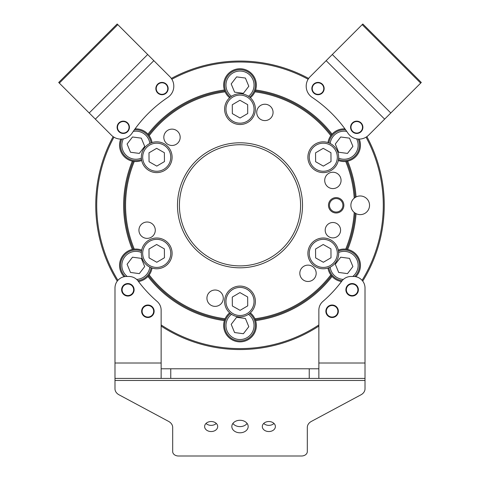 <?xml version="1.0" encoding="UTF-8"?>
<svg xmlns="http://www.w3.org/2000/svg" width="480" height="480" viewBox="0 0 480 480"><rect width="100%" height="100%" fill="white"/><g stroke="black" fill="none" stroke-linecap="round" stroke-linejoin="round"><path stroke-width="0.72" d="M141.684 250.116A16.35 16.35 0 0 0 134.292 249.138L132.342 249.45A116.358 116.358 0 0 1 132.342 161.154A16.35 16.35 0 0 1 120.726 139.104M384.246 205.302A144.246 144.246 0 0 0 366.858 136.644A144.246 144.246 0 0 1 362.724 281.106M318.858 326.088A144.246 144.246 0 0 1 161.142 326.088M117.276 281.106A144.246 144.246 0 0 1 113.142 136.644A144.246 144.246 0 0 0 95.754 205.302M124.602 205.302A115.398 115.398 0 0 0 133.302 249.264A115.398 115.398 0 0 1 133.302 161.34L134.292 161.466A16.35 16.35 0 0 0 141.684 160.488M177.492 205.302A62.508 62.508 0 0 1 240 142.794A62.508 62.508 0 0 1 302.508 205.302A62.508 62.508 0 0 1 240 267.81A62.508 62.508 0 0 1 177.492 205.302M300.582 205.302A60.582 60.582 0 0 0 240 144.72A60.582 60.582 0 0 0 179.418 205.302A60.582 60.582 0 0 0 240 265.89A60.582 60.582 0 0 0 300.582 205.302M354.216 198.156A9.33 9.33 0 0 0 354.216 212.448L356.058 213.66A9.33 9.33 0 0 0 369.534 205.302A9.33 9.33 0 0 0 356.058 196.944L354.216 198.156A114.438 114.438 0 0 0 345.708 161.466L347.658 161.154A116.358 116.358 0 0 1 356.058 196.944M340.584 230.19A7.692 7.692 0 0 0 332.892 222.498A7.692 7.692 0 0 0 325.194 230.19A7.692 7.692 0 0 0 332.892 237.888A7.692 7.692 0 0 0 340.584 230.19M341.064 180.414A8.172 8.172 0 0 0 332.892 172.236A8.172 8.172 0 0 0 324.714 180.414A8.172 8.172 0 0 0 332.892 188.586A8.172 8.172 0 0 0 341.064 180.414M316.176 273.3A8.172 8.172 0 0 0 307.998 265.128A8.172 8.172 0 0 0 299.826 273.3A8.172 8.172 0 0 0 307.998 281.478A8.172 8.172 0 0 0 316.176 273.3M223.284 298.194A8.172 8.172 0 0 0 215.112 290.016A8.172 8.172 0 0 0 206.934 298.194A8.172 8.172 0 0 0 215.112 306.366A8.172 8.172 0 0 0 223.284 298.194M273.066 112.416A8.172 8.172 0 0 0 264.888 104.238A8.172 8.172 0 0 0 256.716 112.416A8.172 8.172 0 0 0 264.888 120.588A8.172 8.172 0 0 0 273.066 112.416M180.174 137.304A8.172 8.172 0 0 0 172.002 129.126A8.172 8.172 0 0 0 163.824 137.304A8.172 8.172 0 0 0 172.002 145.476A8.172 8.172 0 0 0 180.174 137.304M155.286 230.19A8.172 8.172 0 0 0 147.108 222.018A8.172 8.172 0 0 0 138.936 230.19A8.172 8.172 0 0 0 147.108 238.368A8.172 8.172 0 0 0 155.286 230.19M356.058 213.66A116.358 116.358 0 0 1 347.658 249.45L345.708 249.138A16.35 16.35 0 0 0 338.316 250.116M347.658 249.45A16.35 16.35 0 0 1 355.902 276.72M346.986 249.312A16.35 16.35 0 0 0 346.404 249.222M152.034 142.566A16.35 16.35 0 0 0 149.184 135.672L147.936 134.142A116.358 116.358 0 0 1 224.4 89.994A16.35 16.35 0 0 1 240 68.748A16.35 16.35 0 0 1 255.6 89.994A116.358 116.358 0 0 1 332.064 134.142L330.816 135.672A16.35 16.35 0 0 0 327.966 142.566M229.65 312.852A16.35 16.35 0 0 0 225.108 318.768L224.4 320.616A116.358 116.358 0 0 1 147.936 276.468A16.35 16.35 0 0 1 138.51 281.544M341.49 281.544A16.35 16.35 0 0 1 332.064 276.468A116.358 116.358 0 0 1 255.6 320.616L254.892 318.768A16.35 16.35 0 0 0 250.35 312.852M255.6 320.616A16.35 16.35 0 0 1 240 341.856A16.35 16.35 0 0 1 224.4 320.616M255.378 319.962A16.35 16.35 0 0 0 255.168 319.41M147.936 276.468L149.184 274.932A114.438 114.438 0 0 0 225.108 318.768A16.35 16.35 0 0 0 224.622 319.962M133.596 249.222A16.35 16.35 0 0 0 133.014 249.312M124.098 276.72A16.35 16.35 0 0 1 132.342 249.45M148.764 135.114A16.35 16.35 0 0 0 148.392 134.658M135.06 128.874A16.35 16.35 0 0 1 147.936 134.142M332.064 134.142A16.35 16.35 0 0 1 344.94 128.874M359.274 139.104A16.35 16.35 0 0 1 347.658 161.154M331.608 134.658A16.35 16.35 0 0 0 331.236 135.114M338.316 160.488A16.35 16.35 0 0 0 345.708 161.466M224.4 89.994L225.108 91.836A16.35 16.35 0 0 0 229.65 97.752M250.35 97.752A16.35 16.35 0 0 0 254.892 91.836L255.6 89.994M149.184 274.932A16.35 16.35 0 0 0 152.034 268.044M327.966 268.044A16.35 16.35 0 0 0 330.816 274.932L332.064 276.468M346.404 161.382A16.35 16.35 0 0 0 346.986 161.292M133.014 161.292A16.35 16.35 0 0 0 133.596 161.382M132.342 161.154L133.302 161.34M148.392 275.946A16.35 16.35 0 0 0 148.764 275.49M224.622 90.648A16.35 16.35 0 0 0 224.832 91.194M255.168 91.194A16.35 16.35 0 0 0 255.378 90.648M331.236 275.49A16.35 16.35 0 0 0 331.608 275.946M355.134 213.132A115.398 115.398 0 0 1 346.698 249.264A115.398 115.398 0 0 0 355.134 213.132M346.698 161.34A115.398 115.398 0 0 1 355.134 197.478A115.398 115.398 0 0 0 346.698 161.34M255.276 90.918A115.398 115.398 0 0 1 331.422 134.88A115.398 115.398 0 0 0 255.276 90.918M148.578 134.88A115.398 115.398 0 0 1 224.724 90.918A115.398 115.398 0 0 0 148.578 134.88M224.724 319.686A115.398 115.398 0 0 1 148.578 275.724A115.398 115.398 0 0 0 224.724 319.686M331.422 275.724A115.398 115.398 0 0 1 255.276 319.686A115.398 115.398 0 0 0 331.422 275.724M171.342 78.444A144.246 144.246 0 0 1 308.658 78.444A144.246 144.246 0 0 0 171.342 78.444M352.128 296.052A6.252 6.252 0 0 0 358.38 289.8A6.252 6.252 0 0 0 352.128 283.548A6.252 6.252 0 0 0 345.882 289.8A6.252 6.252 0 0 0 352.128 296.052M332.112 317.514A6.252 6.252 0 0 0 338.364 311.268A6.252 6.252 0 0 0 332.112 305.016A6.252 6.252 0 0 0 325.86 311.268A6.252 6.252 0 0 0 333.414 317.382M127.872 296.052A6.252 6.252 0 0 0 134.118 289.8A6.252 6.252 0 0 0 127.872 283.548A6.252 6.252 0 0 0 121.62 289.8A6.252 6.252 0 0 0 130.476 295.482A6.252 6.252 0 0 0 133.548 287.19M147.888 317.514A6.252 6.252 0 0 0 154.14 311.268A6.252 6.252 0 0 0 147.888 305.016A6.252 6.252 0 0 0 141.636 311.268A6.252 6.252 0 0 0 149.958 317.166A6.252 6.252 0 0 0 153.786 309.198M248.172 426.534A8.172 6.264 180 0 0 240 420.27A8.172 6.264 180 0 0 231.828 426.534A8.172 6.264 180 0 0 240 432.792A8.172 6.264 180 0 0 248.172 426.534M275.388 426.534A6.54 5.01 180 0 0 268.848 421.524A6.54 5.01 180 0 0 262.308 426.534A6.54 5.01 180 0 0 268.848 431.544A6.54 5.01 180 0 0 275.388 426.534M217.692 426.534A6.54 5.01 180 0 0 211.152 421.524A6.54 5.01 180 0 0 204.612 426.534A6.54 5.01 180 0 0 211.152 431.544A6.54 5.01 180 0 0 217.692 426.534M318.858 378.402L365.016 378.402L365.016 288.006A11.538 11.538 0 0 0 353.478 276.468L351.072 276.468A11.538 11.538 0 0 0 341.814 281.112A126.936 126.936 0 0 1 322.86 301.464A11.538 11.538 0 0 0 318.858 310.206L318.858 378.402L309.24 378.402L309.24 368.784L318.858 368.784M161.142 368.784L170.76 368.784L170.76 378.402L309.24 378.402M170.76 378.402L161.142 378.402L161.142 310.206A11.538 11.538 0 0 0 157.14 301.464A126.936 126.936 0 0 1 138.186 281.112A11.538 11.538 0 0 0 128.928 276.468L126.522 276.468A11.538 11.538 0 0 0 114.984 288.006L114.984 378.402L161.142 378.402M170.76 368.784L309.24 368.784M114.984 378.402L114.984 388.8A9.618 7.368 180 0 0 119.088 394.836L168.582 421.386A9.618 7.368 180 0 1 172.686 427.422L172.686 451.578A5.772 4.422 180 0 0 178.452 456L301.548 456A5.772 4.422 180 0 0 307.314 451.578L307.314 427.422A9.618 7.368 180 0 1 311.418 421.386L360.912 394.836A9.618 7.368 180 0 0 365.016 388.8L365.016 378.402M206.004 423.444A6.54 5.01 180 0 0 216.294 423.444M263.706 423.444A6.54 5.01 180 0 0 273.996 423.444M232.89 423.444A8.172 6.264 180 0 0 240 426.612A8.172 6.264 180 0 0 247.11 423.444M349.584 135.162A13.464 13.464 0 0 0 368.622 135.162L421.302 82.482L362.82 24L310.14 76.68A13.464 13.464 0 0 0 312.174 97.392A129.822 129.822 0 0 1 347.91 133.128A13.464 13.464 0 0 0 349.584 135.162M313.65 92.916A6.156 6.156 0 0 0 322.356 92.916A6.156 6.156 0 0 0 322.356 84.21A6.156 6.156 0 0 0 313.65 84.21A6.156 6.156 0 0 0 313.65 92.916M352.386 131.652A6.156 6.156 0 0 0 361.092 131.652A6.156 6.156 0 0 0 361.092 122.946A6.156 6.156 0 0 0 352.386 122.946A6.156 6.156 0 0 0 352.386 131.652M169.86 95.718A13.464 13.464 0 0 0 169.86 76.68L117.18 24L58.698 82.482L111.378 135.162A13.464 13.464 0 0 0 132.09 133.128A129.822 129.822 0 0 1 167.826 97.392A13.464 13.464 0 0 0 169.86 95.718M127.614 131.652A6.156 6.156 0 0 0 127.614 122.946A6.156 6.156 0 0 0 118.908 122.946A6.156 6.156 0 0 0 118.908 131.652A6.156 6.156 0 0 0 127.614 131.652M166.35 92.916A6.156 6.156 0 0 0 166.35 84.21A6.156 6.156 0 0 0 157.644 84.21A6.156 6.156 0 0 0 157.644 92.916A6.156 6.156 0 0 0 166.35 92.916M164.706 83.472A5.772 5.772 0 0 1 167.088 91.272A5.772 5.772 0 0 1 159.282 93.654A5.772 5.772 0 0 1 156.906 85.848A5.772 5.772 0 0 1 164.706 83.472M125.13 121.842A5.772 5.772 0 0 1 128.718 129.168A5.772 5.772 0 0 1 121.392 132.756A5.772 5.772 0 0 1 117.804 125.43A5.772 5.772 0 0 1 125.13 121.842M319.164 82.908A5.772 5.772 0 0 1 323.658 89.724A5.772 5.772 0 0 1 316.842 94.212A5.772 5.772 0 0 1 312.354 87.402A5.772 5.772 0 0 1 319.164 82.908M357.366 121.566A5.772 5.772 0 0 1 362.478 127.926A5.772 5.772 0 0 1 356.112 133.032A5.772 5.772 0 0 1 351.006 126.672A5.772 5.772 0 0 1 357.366 121.566M143.454 165.018A15.384 15.384 0 0 1 148.92 143.958A15.384 15.384 0 0 1 169.98 149.418A15.384 15.384 0 0 1 164.514 170.484A15.384 15.384 0 0 1 143.454 165.018M164.448 161.598L164.376 152.718L156.648 148.338L148.992 152.838L149.058 161.724L156.786 166.104L164.448 161.598M226.614 101.55A15.384 15.384 0 0 1 247.59 95.748A15.384 15.384 0 0 1 253.386 116.724A15.384 15.384 0 0 1 232.41 122.52A15.384 15.384 0 0 1 226.614 101.55M240.072 118.02L247.728 113.52L247.656 104.634L239.928 100.254L232.272 104.754L232.344 113.64L240.072 118.02M323.16 141.834A15.384 15.384 0 0 1 338.67 157.098A15.384 15.384 0 0 1 323.406 172.608A15.384 15.384 0 0 1 307.896 157.344A15.384 15.384 0 0 1 323.16 141.834M315.624 161.724L323.352 166.104L331.008 161.598L330.942 152.718L323.214 148.338L315.552 152.838L315.624 161.724M336.546 245.586A15.384 15.384 0 0 1 331.08 266.652A15.384 15.384 0 0 1 310.02 261.186A15.384 15.384 0 0 1 315.486 240.12A15.384 15.384 0 0 1 336.546 245.586A15.384 15.384 0 0 0 315.486 240.12A15.384 15.384 0 0 0 310.02 261.186M315.552 249.006L315.624 257.886L323.352 262.266L331.008 257.766L330.942 248.88L323.214 244.5L315.552 249.006M253.386 309.054A15.384 15.384 0 0 1 232.41 314.856A15.384 15.384 0 0 1 226.614 293.88A15.384 15.384 0 0 1 247.59 288.084A15.384 15.384 0 0 1 253.386 309.054A15.384 15.384 0 0 0 247.59 288.084A15.384 15.384 0 0 0 226.614 293.88M239.928 292.584L232.272 297.09L232.344 305.97L240.072 310.35L247.728 305.85L247.656 296.964L239.928 292.584M156.84 268.77A15.384 15.384 0 0 1 141.33 253.506A15.384 15.384 0 0 1 156.594 238.002A15.384 15.384 0 0 1 172.104 253.266A15.384 15.384 0 0 1 156.84 268.77A15.384 15.384 0 0 0 172.104 253.266A15.384 15.384 0 0 0 156.594 238.002M164.376 248.88L156.648 244.5L148.992 249.006L149.058 257.886L156.786 262.266L164.448 257.766L164.376 248.88M351.84 284.034A5.772 5.772 0 0 1 357.894 289.512A5.772 5.772 0 0 1 352.422 295.56A5.772 5.772 0 0 1 346.368 290.088A5.772 5.772 0 0 1 351.84 284.034M330.912 305.622A5.772 5.772 0 0 1 337.758 310.068A5.772 5.772 0 0 1 333.312 316.908A5.772 5.772 0 0 1 326.466 312.462A5.772 5.772 0 0 1 330.912 305.622M145.98 305.82A5.772 5.772 0 0 1 153.336 309.36A5.772 5.772 0 0 1 149.796 316.71A5.772 5.772 0 0 1 142.44 313.176A5.772 5.772 0 0 1 145.98 305.82M125.46 284.556A5.772 5.772 0 0 1 133.116 287.394A5.772 5.772 0 0 1 130.278 295.044A5.772 5.772 0 0 1 122.628 292.206A5.772 5.772 0 0 1 125.46 284.556M230.394 97.116A15.384 15.384 0 0 1 234.126 70.872A15.384 15.384 0 0 1 249.606 97.116A15.384 15.384 0 0 0 234.126 70.872M245.412 78.054L236.61 76.884L231.192 83.928L234.588 92.136L243.39 93.306L248.808 86.262L245.412 78.054M328.89 142.89A15.384 15.384 0 0 1 345.678 129.894M352.908 146.364L349.518 138.156L340.71 136.986L335.298 144.03L338.688 152.244L347.496 153.408L352.908 146.364M358.218 139.074A15.384 15.384 0 0 1 338.496 159.528A15.384 15.384 0 0 0 358.218 139.074M338.496 251.076A15.384 15.384 0 0 1 354.732 276.534A15.384 15.384 0 0 0 359.358 267.426M347.496 273.618L352.908 266.574L349.518 258.366L340.71 257.196L335.298 264.24L338.688 272.448L347.496 273.618M342.162 280.668A15.384 15.384 0 0 1 328.89 267.714A15.384 15.384 0 0 0 342.162 280.668M249.606 313.488A15.384 15.384 0 0 1 245.874 339.732A15.384 15.384 0 0 1 230.394 313.488A15.384 15.384 0 0 0 245.874 339.732M234.588 332.55L243.39 333.72L248.808 326.676L245.412 318.468L236.61 317.298L231.192 324.342L234.588 332.55M151.11 267.714A15.384 15.384 0 0 1 137.838 280.668M127.092 264.24L130.482 272.448L139.29 273.618L144.702 266.574L141.312 258.366L132.504 257.196L127.092 264.24M125.268 276.534A15.384 15.384 0 0 1 141.504 251.076A15.384 15.384 0 0 0 125.268 276.534M141.504 159.528A15.384 15.384 0 0 1 121.782 139.074A15.384 15.384 0 0 0 120.642 143.178M132.504 136.986L127.092 144.03L130.482 152.244L139.29 153.408L144.702 146.364L141.312 138.156L132.504 136.986M134.322 129.894A15.384 15.384 0 0 1 151.11 142.89A15.384 15.384 0 0 0 134.322 129.894M329.436 205.302A6.732 6.732 0 0 0 336.168 212.034A6.732 6.732 0 0 0 342.9 205.302A6.732 6.732 0 0 0 336.168 198.57A6.732 6.732 0 0 0 329.436 205.302M343.86 205.302A7.692 7.692 0 0 1 336.168 212.994A7.692 7.692 0 0 1 328.47 205.302A7.692 7.692 0 0 1 336.168 197.61A7.692 7.692 0 0 1 343.86 205.302M113.946 137.172A143.286 143.286 0 0 0 117.918 280.32M161.142 324.942A143.286 143.286 0 0 0 318.858 324.942M362.082 280.32A143.286 143.286 0 0 0 366.054 137.172M134.292 161.466A114.438 114.438 0 0 0 134.292 249.138M308.13 79.248A143.286 143.286 0 0 0 171.87 79.248M345.708 249.138A114.438 114.438 0 0 0 354.216 212.448M330.816 135.672A114.438 114.438 0 0 0 254.892 91.836M225.108 91.836A114.438 114.438 0 0 0 149.184 135.672M254.892 318.768A114.438 114.438 0 0 0 330.816 274.932M114.984 380.46L365.016 380.46M318.858 363.012L365.016 363.012M114.984 363.012L161.142 363.012M326.16 60.666L384.636 119.142M332.322 54.504L390.804 112.98M362.184 24.636L420.666 83.118M95.364 119.142L153.84 60.666M89.196 112.98L147.678 54.504M59.334 83.118L117.816 24.636M168.822 150.102A14.04 14.04 0 0 0 149.604 145.116A14.04 14.04 0 0 0 144.612 164.334A14.04 14.04 0 0 0 163.836 169.32A14.04 14.04 0 0 0 168.822 150.102M252.216 116.058A14.04 14.04 0 0 0 246.924 96.924A14.04 14.04 0 0 0 227.784 102.216A14.04 14.04 0 0 0 233.076 121.35A14.04 14.04 0 0 0 252.216 116.058M323.394 171.258A14.04 14.04 0 0 0 337.32 157.11A14.04 14.04 0 0 0 323.172 143.178A14.04 14.04 0 0 0 309.24 157.332A14.04 14.04 0 0 0 323.394 171.258M311.178 260.502A14.04 14.04 0 0 0 330.396 265.488A14.04 14.04 0 0 0 335.388 246.27A14.04 14.04 0 0 0 316.164 241.284A14.04 14.04 0 0 0 311.178 260.502M227.784 294.546A14.04 14.04 0 0 0 233.076 313.68A14.04 14.04 0 0 0 252.216 308.394A14.04 14.04 0 0 0 246.924 289.254A14.04 14.04 0 0 0 227.784 294.546M156.606 239.346A14.04 14.04 0 0 0 142.68 253.494A14.04 14.04 0 0 0 156.828 267.426A14.04 14.04 0 0 0 170.76 253.272A14.04 14.04 0 0 0 156.606 239.346M352.446 296.04A6.252 6.252 0 0 1 345.888 290.112A6.252 6.252 0 0 1 351.816 283.554A6.252 6.252 0 0 1 358.374 289.488A6.252 6.252 0 0 1 352.446 296.04M325.998 312.564A6.252 6.252 0 0 1 332.112 305.016M141.99 313.332A6.252 6.252 0 0 1 147.888 305.016M122.19 292.404A6.252 6.252 0 0 1 127.872 283.548M248.472 96.294A14.04 14.04 0 0 0 234.636 72.12A14.04 14.04 0 0 0 231.528 96.294M346.74 131.412A14.04 14.04 0 0 0 330.168 143.46M338.64 158.136A14.04 14.04 0 0 0 356.64 138.876M352.752 276.468A14.04 14.04 0 0 0 338.64 252.474M330.168 267.144A14.04 14.04 0 0 0 343.35 279.426M231.528 314.316A14.04 14.04 0 0 0 245.364 338.484A14.04 14.04 0 0 0 248.472 314.316M136.65 279.426A14.04 14.04 0 0 0 149.832 267.144M141.36 252.474A14.04 14.04 0 0 0 127.248 276.468M123.36 138.876A14.04 14.04 0 0 0 141.36 158.136M149.832 143.46A14.04 14.04 0 0 0 133.26 131.412"/></g></svg>
